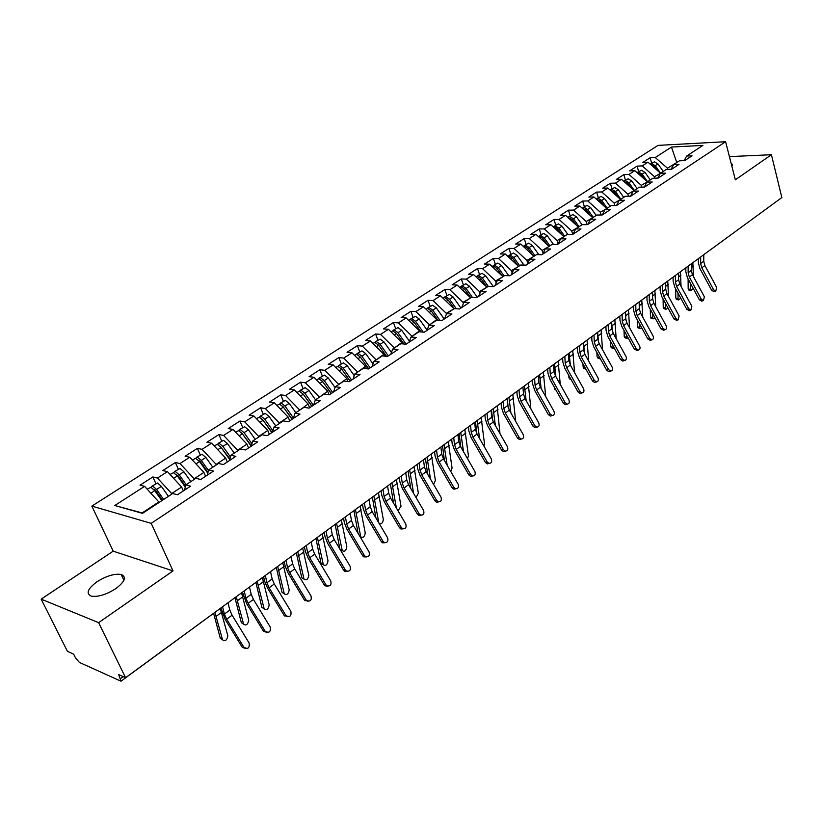 <?xml version="1.0" encoding="UTF-8"?>
<svg xmlns="http://www.w3.org/2000/svg" width="823" height="823" viewBox="0 0 823 823"><rect width="100%" height="100%" fill="white"/><g stroke="black" fill="none" stroke-linecap="round" stroke-linejoin="round"><path stroke-width="1.23" d="M115.734 588.671C124.973 581.624 126.783 576.882 121.146 574.464C114.428 573.477 106.373 575.915 96.97 581.779C87.505 588.867 85.664 593.671 91.466 596.181C98.287 597.087 106.383 594.587 115.734 588.671M731.925 166.411L732.028 164.055L731.205 163.612M41.15 599.134L98.616 622.651L173.015 570.905L113.214 551.163L41.15 599.134L67.445 651.353L73.648 654.162L75.541 657.937L79.399 662.422L120.991 681.197L118.666 674.593L125.559 677.72L781.85 197.561L771.408 154.724L729.415 156.607M113.214 551.163L91.857 506.104L658.071 145.373L725.608 141.71L151.206 523.346L91.857 506.104M144.581 486.342L114.798 505.517L142.492 513.357L172.686 493.533L177.521 494.767L190.576 486.167L185.71 484.973L195.833 478.338L200.719 479.49L213.476 471.085L208.558 469.974L218.455 463.483L223.383 464.553L235.851 456.343L230.893 455.314L240.553 448.967L245.532 449.965L257.712 441.941L252.712 440.984L262.167 434.781L267.177 435.696L279.09 427.857L274.059 426.972L283.297 420.903L288.348 421.757L299.994 414.082L294.922 413.269L303.965 407.334L309.047 408.115L320.445 400.606L315.332 399.865L324.18 394.063L329.303 394.773L340.444 387.427L335.311 386.748L343.963 381.07L349.117 381.718L360.021 374.537L354.857 373.92L363.324 368.354L368.498 368.951L379.187 361.914L373.992 361.348L382.284 355.906L387.489 356.441L397.941 349.549L392.725 349.055L400.852 343.716L406.068 344.199L416.304 337.451L411.078 337.008L419.03 331.782L424.267 332.204L434.297 325.599L429.05 325.198L436.838 320.085L442.105 320.456L451.93 313.985L446.652 313.645L454.296 308.625L459.573 308.954L469.203 302.607L463.915 302.308L471.394 297.401L476.692 297.669L486.126 291.455L480.827 291.208L488.162 286.394L493.471 286.62L502.719 280.52L497.401 280.314L504.602 275.592L509.91 275.777L518.984 269.8L513.665 269.646L520.712 265.016L526.041 265.15L534.94 259.296L529.611 259.173L536.524 254.636L541.863 254.729L550.587 248.988L545.248 248.906L552.038 244.452L557.377 244.513L565.936 238.865L560.597 238.835L567.253 234.452L572.602 234.483L581.007 228.948L575.647 228.948L582.18 224.648L587.54 224.638L595.78 219.206L590.43 219.237L596.84 215.029L602.199 214.978L610.296 209.649L604.936 209.711L611.232 205.575L616.592 205.503L624.534 200.267L619.174 200.37L625.357 196.306L630.727 196.193L638.525 191.049L633.154 191.183L639.234 187.191L644.594 187.047L652.258 182.006L646.888 182.161L652.855 178.252L658.225 178.077L665.745 173.118L660.385 173.303L666.239 169.456L671.609 169.25L678.996 164.384L673.636 164.6L679.397 160.824L684.757 160.588L692.02 155.804L686.66 156.051L702.873 145.404L671.475 147.06L655.242 157.512L650.129 157.749L642.866 162.409L647.979 162.193L642.218 165.896L637.105 166.112L629.708 170.855L634.821 170.659L628.967 174.435L623.855 174.61L616.334 179.445L621.437 179.28L615.481 183.118L610.368 183.272L602.714 188.179L607.827 188.045L601.757 191.954L596.644 192.078L588.856 197.078L593.959 196.975L587.787 200.946L582.684 201.038L574.752 206.131L579.855 206.059L573.569 210.102L568.467 210.163L560.391 215.348L565.494 215.307L559.084 219.432L553.992 219.463L545.772 224.73L550.865 224.72L544.342 228.917L539.26 228.917L530.886 234.288L535.968 234.318L529.323 238.588L524.251 238.557L515.723 244.03L520.794 244.081L514.036 248.443L508.964 248.371L500.271 253.947L505.343 254.04L498.45 258.473L493.389 258.36L484.541 264.049L489.592 264.183L482.566 268.699L477.515 268.555L468.493 274.337L473.534 274.512L466.374 279.131L461.343 278.935L452.146 284.83L457.176 285.056L449.872 289.747L444.862 289.521L435.48 295.529L440.5 295.796L433.052 300.58L428.053 300.302L418.496 306.444L423.485 306.742L415.893 311.629L410.914 311.31L401.161 317.565L406.14 317.915L398.394 322.904L393.435 322.523L383.487 328.912L388.446 329.313L380.545 334.395L375.597 333.973L365.453 340.485L370.391 340.938L362.336 346.123L357.408 345.65L347.059 352.295L351.966 352.8L343.736 358.098L338.839 357.573L328.274 364.352L333.161 364.908L324.766 370.319L319.89 369.733L309.109 376.656L313.964 377.273L305.384 382.798L300.539 382.15L289.531 389.228L294.356 389.896L285.602 395.534L280.787 394.834L269.543 402.056L274.326 402.797L265.387 408.558L260.603 407.786L249.112 415.162L253.875 415.965L244.729 421.849L239.987 421.026L228.249 428.557L232.971 429.431L223.63 435.439L218.928 434.544L206.923 442.249L211.604 443.186L202.057 449.337L197.397 448.37L185.124 456.24L189.763 457.249L180 463.534L175.381 462.495L162.841 470.55L167.429 471.63L157.44 478.06L152.872 476.949L140.044 485.179L144.581 486.342L158.86 501.948L142.142 512.924L142.842 513.13M171.904 494.047L171.678 493.543L181.636 487.01L183.375 490.92M157.44 478.06L171.678 493.543M167.429 471.63L181.636 487.01M194.382 479.284L194.166 478.78L203.898 472.392L205.596 476.28M180 463.534L194.166 478.78M189.763 457.249L203.898 472.392M185.71 484.973L184.619 490.096M216.367 464.851L216.151 464.357L225.667 458.102L227.323 461.96M202.057 449.337L216.151 464.357M211.604 443.186L225.667 458.102M208.558 469.974L207.365 475.108M237.857 450.737L237.652 450.243L246.962 444.132L248.567 447.959M223.63 435.439L237.652 450.243M232.971 429.431L246.962 444.132M230.893 455.314L229.586 460.469M258.885 436.931L258.689 436.437L267.794 430.46L269.358 434.266M244.729 421.849L258.689 436.437M253.875 415.965L267.794 430.46M252.712 440.984L251.313 446.159M279.46 423.423L279.264 422.929L288.184 417.086L289.706 420.862M265.387 408.558L279.264 422.929M274.326 402.797L288.184 417.086M274.059 426.972L272.557 432.157M299.603 410.204L308.131 403.99L309.623 407.745M285.602 395.534L299.407 409.72M294.356 389.896L308.131 403.99M294.922 413.269L293.338 418.475M319.314 397.262L327.667 391.172L329.056 394.742M305.384 382.798L319.118 396.779M313.964 377.273L327.667 391.172M315.332 399.865L313.666 405.081M338.603 384.588L346.792 378.621L347.923 381.574M324.766 370.319L338.428 384.104M333.161 364.908L346.792 378.621M335.311 386.748L333.552 391.974M357.511 372.181L365.525 366.328L366.42 368.714M343.736 358.098L357.326 371.698M351.966 352.8L365.525 366.328M354.857 373.92L353.026 379.146M376.018 360.021L383.878 354.281L384.567 356.143M362.336 346.123L375.844 359.548M370.391 340.938L383.878 354.281M373.992 361.348L372.089 366.585M394.166 348.108L401.861 342.481L402.354 343.86M380.545 334.395L393.991 347.645M388.446 329.313L401.861 342.481M392.725 349.055L390.75 354.291M411.932 336.442L419.483 330.918L419.812 331.844M398.394 322.904L411.767 335.969M406.14 317.915L419.483 330.918M411.078 337.008L409.031 342.245M429.359 325.003L436.756 319.581L436.931 320.096M415.893 311.629L429.195 324.54M423.485 306.742L436.756 319.581M429.05 325.198L426.942 330.445M446.508 313.995L446.282 313.326L453.843 308.923M433.052 300.58L446.282 313.326M440.5 295.796L453.689 308.46M446.652 313.645L444.482 318.892M463.421 303.471L463.03 302.329L470.458 298.019M449.872 289.747L463.03 302.329M457.176 285.056L470.303 297.566M463.915 302.308L461.682 307.555M479.984 293.122L479.459 291.548L486.743 287.32M466.374 279.131L479.459 291.548M473.534 274.512L486.588 286.867M480.827 291.208L478.544 296.455M496.228 282.958L495.58 280.972L502.719 276.837M482.566 268.699L495.58 280.972M489.592 264.183L502.565 276.384M497.401 280.314L495.065 285.56M512.153 272.958L511.381 270.592L518.387 266.539M498.45 258.473L511.381 270.592M505.343 254.04L518.253 266.096M513.665 269.646L511.278 274.882M527.769 263.134L526.905 260.418L533.777 256.437M514.036 248.443L526.905 260.418M520.794 244.081L533.633 255.994M529.611 259.173L527.173 264.409M543.087 253.463L542.131 250.418L548.879 246.519M529.323 238.588L542.131 250.418M535.968 234.318L548.735 246.087M545.248 248.906L542.769 254.142M558.107 243.968L557.078 240.614L563.693 236.787M544.342 228.917L557.078 240.614M550.865 224.72L563.56 236.355M560.597 238.835L558.066 244.061M572.777 234.37L571.748 230.985L578.25 227.23M559.084 219.432L571.748 230.985M565.494 215.307L578.116 226.798M575.647 228.948L573.086 234.164M587.087 224.638L586.161 221.521L592.539 217.848M573.569 210.102L586.161 221.521M579.855 206.059L592.416 217.416M590.43 219.237L587.817 224.453M601.119 214.988L600.306 212.241L606.582 208.631M587.787 200.946L600.306 212.241M593.959 196.975L606.458 208.209M604.936 209.711L602.282 214.926M614.915 205.524L614.205 203.116L620.367 199.578M601.757 191.954L614.205 203.116M607.827 188.045L620.244 199.156M619.174 200.37L616.53 205.503M628.463 196.234L627.867 194.156L633.916 190.679M615.481 183.118L627.867 194.156M621.437 179.28L633.803 190.257M633.154 191.183L630.531 196.193M641.786 187.13L641.282 185.35L647.228 181.945M628.967 174.435L641.282 185.35M634.821 170.659L647.115 181.523M646.888 182.161L644.296 187.058M654.882 178.179L654.47 176.688L660.334 173.406M642.218 165.896L654.47 176.688M647.979 162.193L660.2 172.933M660.385 173.303L657.814 178.087M774.443 202.972L722.388 241.067M667.762 169.404L667.432 168.19L676.743 162.563M655.242 157.512L667.432 168.19M671.475 147.06L676.629 162.152L677.422 162.121M673.636 164.6L671.095 169.271M98.616 622.651L125.559 677.72M725.608 141.71L735.34 179.805L771.408 154.724M173.015 570.905L151.206 523.346M159.096 502.462L158.86 501.948M114.798 505.517L142.142 512.924M686.66 156.051L684.15 160.619M650.129 157.749L651.651 163.221M708.973 250.871L709.858 250.223M637.105 166.112L638.658 171.616M623.855 174.61L625.439 180.165M610.368 183.272L611.983 188.848M596.644 192.078L598.3 197.695M582.684 201.038L584.371 206.696M568.467 210.163L570.195 215.852M553.992 219.463L555.762 225.183M539.26 228.917L541.061 234.678M524.251 238.557L526.092 244.349M508.964 248.371L510.846 254.204M493.389 258.36L495.323 264.245M477.515 268.555L479.49 274.471M461.343 278.935L463.37 284.892M444.862 289.521L446.93 295.508M428.053 300.302L430.172 306.341M410.914 311.31L413.084 317.38M393.435 322.523L395.657 328.644M375.597 333.973L377.88 340.125M357.408 345.65L359.733 351.853M338.839 357.573L341.226 363.807M319.89 369.733L322.338 376.018M300.539 382.15L303.049 388.477M280.787 394.834L283.359 401.202M260.603 407.786L263.247 414.206M239.987 421.026L242.692 427.476M218.928 434.544L221.696 441.046M197.397 448.37L200.236 454.913M175.381 462.495L178.303 469.089M152.872 476.949L155.866 483.585M696.299 260.15L697.184 259.502M683.399 269.584L684.294 268.936M670.272 279.192L671.167 278.544M656.908 288.966L657.803 288.317M643.308 298.914L644.203 298.265M629.461 309.047L630.356 308.399M615.357 319.365L616.252 318.717M600.996 329.879L601.88 329.231M586.367 340.588L587.252 339.93M571.45 351.493L572.345 350.845M556.266 362.604L557.15 361.955M540.783 373.93L541.668 373.282M524.992 385.483L525.887 384.835M510.908 412.961L508.923 397.252L509.787 396.604M492.493 409.268L493.378 408.62M475.745 421.51L476.64 420.862M458.668 434.009L459.553 433.361M441.241 446.755L442.126 446.107M423.454 459.769L424.339 459.121M405.307 473.05L406.181 472.412M386.769 486.619L387.643 485.971M367.83 500.466L368.714 499.828M348.489 514.622L349.374 513.974M328.737 529.076L329.611 528.428M308.543 543.849L309.417 543.211M287.896 558.951L288.77 558.313M266.786 574.392L267.67 573.754M245.203 590.194L246.077 589.546M713.613 289.758L715.753 291.167L716.668 287.433L704.879 265.531L701.793 267.814L713.613 289.758L711.71 290.416L699.9 268.504L698.346 262.702L698.377 258.628M714.313 291.661L711.71 290.416M700.692 256.93L700.64 263.514L701.793 267.814M703.799 254.667L703.737 261.241L704.879 265.531M656.672 169.836L654.203 166.349L650.376 164.302M660.56 173.19L655.242 165.67L651.682 163.602L650.232 164.168M650.499 163.962L654.398 161.843L657.947 163.911L663.266 171.41M689.088 290.118L688.172 288.76L690.415 289.573L690.764 290.714L693.275 288.534M688.11 278.987L688.172 288.76M690.415 289.573L690.374 283.184M693.429 276.528L692.843 262.681M701.258 299.15L703.418 300.56L704.365 296.784L692.452 274.717L689.314 277.042L701.258 299.15L699.365 299.798L687.431 277.721L685.837 271.888L685.847 267.794M702.009 301.043L699.365 299.798M688.151 266.107L688.141 272.722L689.314 277.042M691.31 263.802L691.279 270.407L692.452 274.717M688.697 308.707L690.857 310.127L691.855 306.3L679.808 284.069L676.619 286.435L688.697 308.707L686.804 309.345L674.737 287.104L673.111 281.229L673.101 277.125M689.499 310.58L686.804 309.345M675.395 275.448L675.416 282.083L676.619 286.435M678.605 273.092L678.615 279.727L679.808 284.069M675.92 318.429L678.09 319.849L679.14 315.981L666.959 293.574L663.708 295.982L675.92 318.429L674.027 319.057L661.826 296.64L660.169 290.745L660.128 286.61M676.763 320.281L674.027 319.057M662.412 284.943L662.484 291.609L663.708 295.982M665.684 282.546L665.735 289.212L666.959 293.574M662.927 328.315L665.087 329.745C666.63 329.221 667 327.914 666.198 325.826L653.874 303.255L650.571 305.693L662.927 328.315L661.034 328.933L648.699 306.351L647.001 300.416L646.929 296.27M663.822 330.157L661.034 328.933M649.213 294.603L649.316 301.3L650.571 305.693M652.536 292.175L652.629 298.862L653.874 303.255M643.823 178.612L641.148 174.826L637.208 172.768M647.567 181.718L642.197 174.147L638.627 172.038L637.105 172.676M637.444 172.398L641.384 170.258L644.954 172.357L650.314 179.918M676.753 299.346L675.806 297.998L678.059 298.821L678.409 299.953L680.786 298.255M675.704 288.873L675.806 297.998M678.059 298.821L677.987 293.101M681.063 286.383L680.395 271.785M630.757 187.562L627.856 183.457L623.803 181.379M634.338 190.401L628.926 182.757L625.346 180.628L623.752 181.327M624.163 180.978L628.155 178.817L631.735 180.937L637.136 188.57M664.202 308.728L663.245 307.38L665.488 308.224L665.838 309.345L668.06 308.09M663.091 298.955L663.245 307.38M665.488 308.224L665.406 303.214M668.502 296.424L667.741 281.044M617.476 196.676L614.328 192.232L610.182 190.154M620.881 199.238L615.419 191.533L611.828 189.362L610.162 190.144M610.656 189.712L614.688 187.521L618.279 189.671L623.731 197.376M651.446 318.275L650.458 316.937L652.711 317.791L653.05 318.892L655.087 318.048M650.273 309.242L650.458 316.937M652.711 317.791L652.618 313.522M655.736 306.67L654.861 290.468M603.959 205.966L600.574 201.172L596.305 199.084M607.189 208.229L601.685 200.452L598.074 198.261L596.397 199.053M596.901 198.6L600.985 196.378L604.586 198.569L610.09 206.326M638.463 327.986L637.455 326.649L639.718 327.523L640.057 328.603L641.858 328.13M637.249 319.725L637.455 326.649M639.718 327.523L639.615 324.036M642.763 317.122L641.765 300.056M649.697 338.376L651.857 339.817C653.452 339.292 653.843 337.975 653.02 335.846L640.561 313.1L637.197 315.59L649.697 338.376L647.814 338.983L635.325 316.227L633.597 310.261L633.504 306.094M650.643 340.208L647.814 338.983M635.768 304.438L635.912 311.156L637.197 315.59M639.152 301.959L639.286 308.676L640.561 313.1M590.214 215.431L586.562 210.266L582.19 208.168M593.249 217.385L587.694 209.536L584.073 207.303L582.386 208.106M582.9 207.643L587.036 205.39L590.647 207.612L596.202 215.451M625.264 337.862L624.235 336.525L626.498 337.42L626.828 338.479L628.361 338.335M624.009 330.424L624.235 336.525M626.498 337.42L626.396 334.766M625.871 320.075L625.593 314.396M629.574 327.78L628.433 309.798M636.23 348.623L638.391 350.063C640.037 349.549 640.448 348.211 639.615 346.041L627.013 323.12L623.587 325.651L636.23 348.623L634.358 349.209L621.725 326.278L619.956 320.27L619.832 316.094M637.239 350.423L634.358 349.209M622.085 314.448L622.281 321.196L623.587 325.651M625.531 311.927L625.717 318.676L627.013 323.12M622.527 359.044L624.688 360.495C626.385 359.99 626.817 358.633 625.974 356.421L613.228 333.315L609.74 335.897L622.527 359.044L620.655 359.63L607.878 336.514L606.067 330.476L605.913 326.278M623.587 360.834L622.805 361.071L620.655 359.63M608.156 324.632L608.403 331.412L609.74 335.897M611.664 322.071L611.89 328.84L613.228 333.315M608.578 369.661L610.728 371.111C612.487 370.617 612.94 369.249 612.086 366.986L599.185 343.695L595.636 346.329L608.578 369.661L606.705 370.227L593.784 346.936L591.932 340.856L591.747 336.638M609.699 371.42L608.855 371.677L606.705 370.227M593.98 335.012L594.268 341.823L595.636 346.329M597.549 332.399L597.827 339.199L599.185 343.695M594.371 380.463L596.5 381.923C598.331 381.45 598.815 380.051 597.951 377.747L584.896 354.271L581.275 356.945L594.371 380.463L592.509 381.018L579.433 357.542L577.54 351.421L577.324 347.193M595.564 382.201L594.648 382.479L592.509 381.018M579.536 345.578L579.876 352.409L581.275 356.945M583.168 342.924L583.497 349.744L584.896 354.271M576.244 225.091L572.304 219.525L567.829 217.426M579.063 226.706L573.456 218.784L569.825 216.521L568.137 217.334M568.652 216.85L572.839 214.577L576.46 216.83L582.067 224.73M611.839 347.903L610.779 346.576L614.586 348.654M610.553 341.339L610.779 346.576M613.042 347.491L612.97 345.711M612.363 331.35L611.695 323.038M616.17 338.654L614.874 319.725M562.016 234.936L557.778 228.959L554.136 226.664L553.2 226.86M564.609 236.191L558.951 228.197L555.309 225.903L553.622 226.716M554.146 226.222L558.385 223.918L562.016 226.202L567.87 234.462M598.167 358.128L597.076 356.801L600.512 359.054M596.86 352.481L597.076 356.801M599.35 357.738L599.309 356.894M598.609 342.512L597.58 332.379M602.539 349.754L601.078 329.838M547.552 244.987L542.995 238.557L539.343 236.222L538.304 236.468M549.898 245.851L544.188 237.785L540.536 235.45L538.839 236.273M539.374 235.769L543.664 233.434L547.316 235.759L553.478 244.462M584.258 368.539L583.147 367.212L585.328 368.138M585.431 368.303L586.048 369.424M582.951 363.859L583.147 367.212M584.618 353.746L583.466 342.697M588.682 361.091L587.046 340.177M532.82 255.243L527.934 248.34L524.272 245.974L523.14 246.262M534.919 255.686L529.148 247.548L525.486 245.182L523.788 246.015M524.323 245.491L528.664 243.124L532.327 245.48L538.839 254.677M570.092 379.125L568.96 377.808L570.473 378.457M568.806 375.483L568.96 377.808M570.38 365.114L569.105 353.211M574.598 372.675L572.715 350.567M579.906 391.47L582.015 392.931C583.908 392.478 584.423 391.069 583.548 388.703L570.329 365.042L566.656 367.758L579.906 391.47L578.055 392.015L564.815 368.344L562.881 362.192L562.634 357.943M581.161 393.178L580.164 393.476L578.055 392.015M564.825 356.338L565.216 363.2L566.656 367.758M568.528 353.633L568.909 360.484L570.329 365.042M565.164 402.673L567.263 404.144C569.228 403.712 569.763 402.282 568.878 399.855L555.504 376.008L551.76 378.775L565.164 402.673L563.323 403.208L549.929 379.352L547.943 373.158L547.665 368.899M566.502 404.36L565.411 404.669L563.323 403.208M549.846 367.305L550.289 374.187L551.76 378.775M553.612 364.548L554.044 371.43L555.504 376.008M550.155 414.092L552.223 415.564C554.26 415.162 554.836 413.712 553.941 411.222L540.402 387.18L536.575 390.009L550.155 414.092L548.324 414.607L534.765 390.565L532.728 384.331L532.419 380.051M551.575 415.749L550.381 416.078L548.324 414.607M534.58 378.477L535.073 385.39L536.575 390.009M538.417 375.658L538.911 382.572L540.402 387.18M534.868 425.728L536.894 427.199C539.014 426.828 539.621 425.368 538.715 422.806L525.012 398.558L521.113 401.439L534.868 425.728L533.037 426.232L519.303 401.984L517.225 395.719L516.875 391.419M536.359 427.343L535.063 427.693L533.037 426.232M519.015 389.855L519.58 396.799L521.113 401.439M522.934 386.985L523.479 393.929L525.012 398.558M519.272 437.589L521.257 439.05C523.479 438.721 524.117 437.239 523.202 434.606L509.324 410.163L505.353 413.095L519.272 437.589L517.461 438.073L503.553 413.63L501.433 407.323L501.042 403.003M520.866 439.153L519.447 439.533L517.461 438.073M503.162 401.459L503.779 408.424L505.353 413.095M507.153 398.538L507.76 405.502L509.324 410.163M517.842 265.716L512.595 258.299L508.912 255.891L507.698 256.241M519.652 265.716L513.83 257.496L510.157 255.099L508.46 255.932M509.005 255.397L513.398 253L517.07 255.387L523.942 265.099M555.679 389.907L554.815 389.526L554.517 388.6L555.319 388.95M554.424 387.366L554.517 388.6M555.895 376.697L554.465 363.92M560.268 384.506L558.148 361.225M502.832 276.754L496.958 268.452L493.265 266.004L491.959 266.405M504.098 275.931L498.224 267.629L494.53 265.191L492.833 266.035M493.389 265.49L497.833 263.051L501.526 265.49L508.779 275.746M540.557 400.842L539.857 399.608M541.153 388.518L539.569 374.825M545.7 396.593L543.314 372.078M486.959 287.176L481.033 278.791L477.33 276.312L475.92 276.775M488.286 286.394L482.319 277.958L478.616 275.479L476.918 276.333M477.474 275.767L481.98 273.308L485.683 275.777L493.358 286.61M526.164 400.606L524.385 385.925M530.886 408.959L528.212 383.137M470.787 297.803L464.789 289.336L461.086 286.816L459.573 287.34M472.453 297.453L466.106 288.482L462.392 285.972L460.695 286.836M461.261 286.25L465.828 283.75L469.532 286.26L477.319 297.257M515.651 421.314L512.811 394.392M507.246 398.466L508.213 407.663M454.286 308.625L448.247 300.086L444.513 297.525L442.908 298.111M456.323 308.748L449.574 299.212L445.85 296.661L444.153 297.535M444.729 296.928L449.358 294.397L453.072 296.949L460.931 308.049M499.983 433.649L497.133 405.873M491.506 409.988L492.699 420.748M495.384 425.594L493.193 408.856M503.388 449.677L505.322 451.138C507.637 450.85 508.316 449.348 507.39 446.632L493.337 421.983L489.294 424.977L503.388 449.677L501.577 450.14L487.504 425.491L485.323 419.144L484.901 414.823M505.075 451.199L503.511 451.601L501.577 450.14M487 413.28L487.679 420.275L489.294 424.977M491.074 410.307L491.732 417.292L493.337 421.983M437.815 320.157L431.365 311.043L427.631 308.44L425.913 309.088M439.904 320.301L432.723 310.158L428.989 307.555L427.291 308.44M427.867 307.823L432.559 305.251L436.293 307.843L444.225 319.057M483.945 446.107L484.49 443.731L481.146 417.57M475.457 421.726L476.898 433.793M479.593 438.515L477.103 420.522M487.195 461.991L489.068 463.442C491.475 463.215 492.216 461.703 491.269 458.895L477.031 434.04L472.916 437.095L487.195 461.991L485.395 462.444L471.137 437.589L468.904 431.201L468.441 426.859M488.985 463.462L487.267 463.894L485.395 462.444M470.519 425.337L471.26 432.363L472.916 437.095M474.665 422.302L475.396 429.318L477.031 434.04M421.037 331.947L414.154 322.215L410.41 319.571L408.578 320.291M423.187 332.122L415.543 321.32L411.798 318.676L410.101 319.571M410.687 318.933L415.44 316.32L419.185 318.954L427.075 330.116M467.546 458.72L468.431 455.757L464.851 429.493M459.121 433.772L460.787 446.982M463.524 451.734L460.726 432.507M470.674 474.562L472.474 475.992C474.994 475.838 475.787 474.305 474.84 471.394L460.417 446.333L456.209 449.44L470.674 474.562L468.894 474.984L454.45 449.924L452.166 443.504L451.662 439.143M472.536 476.003L470.694 476.414L468.894 474.984M453.71 437.641L454.522 444.687L456.209 449.44M457.938 434.544L458.74 441.581L460.417 446.333M403.939 344.004L396.593 333.613L392.838 330.928L390.894 331.72M406.12 344.158L398.013 332.698L394.258 330.013L392.571 330.928M393.157 330.26L397.972 327.616L401.727 330.29L409.442 341.195M450.767 471.497L452.064 468.009L448.237 441.642M441.838 446.436L442.404 445.912L442.692 447.177L444.41 460.489M447.177 465.283L444.029 444.718M453.833 487.37L455.551 488.78C458.195 488.708 459.028 487.165 458.082 484.14L443.463 458.874L439.173 462.042L453.833 487.37L452.064 487.782L437.425 462.505L435.089 456.045L434.544 451.662M455.726 488.821L453.782 489.191L452.064 487.782M436.571 450.181L437.445 457.259L439.173 462.042M440.881 447.023L441.745 454.09L443.463 458.874M386.532 356.349L378.683 345.249L374.918 342.512L372.86 343.376M388.322 355.886L380.133 344.312L376.368 341.576L374.681 342.502M375.267 341.812L380.154 339.127L383.919 341.854L391.429 352.481M433.608 484.438L435.377 480.498L431.293 454.039M425.429 458.329L427.734 474.336M430.532 479.161L427.014 457.176M436.653 500.435L438.278 501.814C441.035 501.845 441.941 500.281 440.984 497.143L426.18 471.661L421.798 474.892L436.653 500.435L434.894 500.826L420.069 475.334L417.673 468.832L417.076 464.439M438.577 501.896L436.519 502.205L434.894 500.826M419.072 462.979L420.028 470.077L421.798 474.892M423.485 459.759L424.411 466.847L426.18 471.661M360.546 357.305L368.683 368.827L360.412 357.12L356.637 354.332L354.446 355.269M370.155 367.86L361.883 356.153L358.108 353.376L356.431 354.322M357.017 353.602L361.976 350.886L365.751 353.653L373.045 363.961M416.037 497.545L418.362 493.234L414.02 466.672M408.085 471.013L410.77 488.523M413.599 493.378L409.648 469.871M419.123 513.768L420.635 515.105C423.536 515.249 424.503 513.686 423.547 510.414L408.537 484.706L404.072 488.008L419.123 513.768L417.384 514.149L402.354 488.43L399.896 481.887L399.258 477.474M421.078 515.239L418.897 515.476L417.384 514.149M401.233 476.033L402.252 483.163L404.072 488.008M405.739 472.834L406.737 479.86L408.537 484.706M350.114 381.059L341.751 369.229L337.975 366.4L335.65 367.418M350.166 381.028L341.483 368.869M351.616 380.072L343.263 368.251L339.477 365.422L337.8 366.389M338.397 365.638L343.428 362.871L347.203 365.69L354.25 375.658M398.013 510.764L401.007 506.227L396.398 479.572M390.4 483.965L393.507 503.069M396.377 507.976L391.933 482.834M401.243 527.378L402.622 528.664C405.657 528.932 406.696 527.368 405.749 523.953L390.544 498.018L385.987 501.382L401.243 527.378L399.515 527.728L384.279 501.783L381.759 495.209L381.07 490.786M403.219 528.85L400.894 529.004L399.515 527.728M383.014 489.366L384.115 496.506L385.987 501.382M387.612 486.084L388.693 493.142L390.544 498.018M331.165 393.548L322.709 381.594L318.923 378.714L316.464 379.815M331.268 393.476L322.256 380.998M332.687 392.54L324.252 380.596L320.456 377.726L318.799 378.703M319.386 377.922L324.488 375.113L328.274 377.983L335.043 387.551M379.382 523.84C381.625 524.128 382.942 522.677 383.312 519.478L378.415 492.73M372.346 497.164L375.946 518.017M378.827 522.831L373.858 496.053M382.983 541.267L384.228 542.48C387.407 542.913 388.528 541.339 387.582 537.769L372.171 511.608L367.511 515.044L382.983 541.267L381.275 541.596L365.834 515.424L363.252 508.799L362.511 504.365M384.979 542.738L382.52 542.799L381.275 541.596M364.414 502.966L365.607 510.137L367.511 515.044M369.105 499.54L370.268 506.701L372.171 511.608M311.804 406.305L303.265 394.217L299.469 391.295L296.877 392.468M311.968 406.192L302.669 393.445M313.368 405.276L304.839 393.199L301.043 390.277L299.387 391.285M299.984 390.462L305.148 387.612L308.944 390.534L315.476 399.772M359.476 535.722L360.813 536.853C363.046 538.16 364.527 536.874 365.258 532.995L360.062 506.155M311.032 405.214L310.744 404.474M353.931 510.641L358.077 533.355M360.68 536.411L355.423 509.55M364.352 555.443L365.433 556.564C368.766 557.181 369.969 555.618 369.043 551.873L353.417 525.475L348.664 528.994L364.352 555.443L362.655 555.751L346.997 529.343L344.343 522.677L343.561 518.233M366.369 556.924L363.745 556.862L362.655 555.751M345.434 516.854L346.699 524.056L348.664 528.994M350.217 513.357L351.462 520.548L353.417 525.475M292.031 419.329L283.41 407.118L279.604 404.134L276.857 405.4M292.247 419.185L282.69 406.212M293.461 418.043L285.015 406.078L281.209 403.095L279.563 404.124M280.159 403.27L285.406 400.379L289.212 403.352L295.807 412.683M341.411 550.145L340.321 549.815M339.93 549.178L342.275 550.659C344.559 552.038 346.082 550.741 346.833 546.791L341.339 519.858M291.887 419.113L291.476 418.084M335.126 524.395L339.868 548.931M342.162 550.278L336.586 523.325M345.321 569.917L346.236 570.925C349.713 571.759 351.01 570.216 350.114 566.275L334.261 539.641L329.406 543.231L345.321 569.917L343.644 570.195L327.76 543.561L325.044 536.853L324.2 532.388M347.357 571.399L344.559 571.203L343.644 570.195M326.042 531.041L327.4 538.263L329.406 543.231M330.928 527.471L332.266 534.683L334.261 539.641M271.837 432.631L263.123 420.286L259.307 417.251L256.416 418.609M272.115 432.445L262.311 419.267M272.948 430.81L264.759 419.226L260.942 416.191L259.327 417.251M259.914 416.356L265.243 413.413L269.049 416.438L275.715 425.882M322.534 564.259L323.357 564.753C325.692 566.203 327.245 564.907 328.027 560.864L322.215 533.849M315.929 538.437L320.97 563.045M323.264 564.434L317.369 537.388M325.877 584.7L326.618 585.565C330.249 586.655 331.628 585.122 330.774 580.976L314.695 554.105L309.746 557.778L325.877 584.7L324.231 584.958L308.121 558.076L305.333 551.338L304.428 546.853M327.935 586.192L324.962 585.822L324.231 584.958M306.238 545.536L307.679 552.768L309.746 557.778M311.228 541.884L312.647 549.116L314.695 554.105M251.21 446.22L242.394 433.752L238.577 430.655L235.522 432.116M251.406 445.809L241.509 432.641M251.951 443.813L244.071 432.661L240.254 429.575L238.649 430.666M239.226 429.719L244.637 426.736L248.453 429.812L255.192 439.359M303.265 578.662L304.037 579.145C306.423 580.657 308.018 579.361 308.82 575.236L302.689 548.139M296.331 552.778L301.681 577.458M303.965 578.878L297.741 551.749M306.022 599.813L306.578 600.502C310.343 601.87 311.824 600.368 311.032 596.006L294.716 568.888L289.655 572.633L306.022 599.813L304.397 600.039L288.05 572.911L285.19 566.121L284.233 561.636M308.1 601.294L304.397 600.039M286.003 560.34L287.536 567.603L289.655 572.633M291.095 556.615L292.618 563.868L294.716 568.888M229.792 459.656L221.212 447.506L217.385 444.348L214.175 445.912M229.946 459.039L220.266 446.333M230.45 457.053L222.92 446.395L219.093 443.247L217.519 444.379M218.085 443.381L223.578 440.346L227.395 443.484L234.216 453.134M283.585 593.373L284.305 593.836C286.743 595.42 288.389 594.113 289.223 589.916L282.742 562.726M276.312 567.428L281.97 592.179M284.254 593.63L277.69 566.419M285.735 615.244L286.095 615.738C289.994 617.425 291.579 615.964 290.848 611.355L274.296 583.991L269.121 587.817L285.735 615.244L284.13 615.439L267.547 588.064L264.615 581.233L263.597 576.738M287.813 616.725L284.13 615.439M265.315 575.472L266.95 582.756L269.121 587.817M270.53 571.656L272.146 578.929L274.296 583.991M207.797 473.235L199.557 461.569L195.72 458.36L192.345 460.016M207.972 472.505L200.174 461.466L198.58 460.345M208.435 470.519L201.306 460.427L197.479 457.228L196.481 457.341L195.925 458.411M196.481 457.341L202.057 454.265L205.884 457.454L212.776 467.207M263.483 608.392L264.162 608.835C266.652 610.501 268.329 609.195 269.203 604.905L262.362 577.633M255.86 582.396L261.848 607.209M264.132 608.701L257.198 581.408M265.006 631.015L265.181 631.282C269.183 633.309 270.87 631.899 270.232 627.044L253.433 599.422L248.145 603.331L265.006 631.015L263.422 631.179L246.591 603.557L242.497 592.169M267.084 632.506L263.422 631.179M244.174 590.945L245.912 598.239L248.145 603.331M249.503 587.046L251.221 594.34L253.433 599.422M185.268 487.072L177.408 475.941L173.581 472.669L170.022 474.439M185.453 486.208L178.107 475.797L176.41 474.696M186.183 484.665L179.198 474.778L175.371 471.517L174.394 471.62L173.859 472.752M174.394 471.62L180.052 468.482L183.879 471.744L190.854 481.609M242.95 623.731L243.587 624.163C246.128 625.912 247.846 624.595 248.741 620.213L241.54 592.869M234.956 597.683L241.293 622.558M243.567 624.091L236.263 596.726M245.892 648.627L242.25 647.29L243.814 647.145C247.898 649.542 249.678 648.185 249.153 643.072L232.096 615.203L226.695 619.194L243.803 647.145L242.25 647.29L225.163 619.39L220.955 608.053M222.58 606.86L224.401 614.071L226.695 619.194M228.002 602.775L229.823 610.08L232.096 615.203M161.833 500.662L154.765 490.652L150.928 487.309L147.183 489.191M162.45 500.25L155.537 490.457L153.778 489.397M163.654 499.458L156.596 489.459L152.759 486.126L151.802 486.218L151.288 487.432M151.802 486.218L157.553 483.029L161.38 486.352L168.427 496.331M221.963 639.42L222.549 639.831C225.152 641.652 226.911 640.325 227.848 635.86L220.307 608.526M213.63 613.413L220.286 638.257L222.549 639.831L214.916 612.477M120.59 678.522L123.172 676.64M120.991 681.197L224 605.707M703.737 261.241L700.64 263.514M655.242 165.67L657.947 163.911M653.339 166.904L654.203 166.349M691.299 267.516L693.388 265.983M691.279 270.407L688.141 272.722M678.615 279.727L675.416 282.083M665.735 289.212L662.484 291.609M652.629 298.862L649.316 301.3M642.197 174.147L644.954 172.357M640.222 175.422L641.148 174.826M678.615 276.826L680.96 275.108M628.926 182.757L631.735 180.937M626.869 184.095L627.856 183.457M665.714 286.301L668.317 284.388M615.419 191.533L618.279 189.671M613.279 192.921L614.328 192.232M652.588 295.941L655.468 293.821M601.685 200.452L604.586 198.569M599.442 201.902L600.574 201.172M639.224 305.745L642.382 303.43M639.286 308.676L635.912 311.156M587.694 209.536L590.647 207.612M585.369 211.048L586.562 210.266M625.717 315.662L629.081 313.193M625.717 318.676L622.281 321.196M611.89 328.84L608.403 331.412M597.827 339.199L594.268 341.823M583.497 349.744L579.876 352.409M573.456 218.784L576.46 216.83M571.039 220.348L572.304 219.525M612.117 325.651L615.542 323.13M558.951 228.197L562.016 226.202M556.441 229.833L557.778 228.959M598.28 335.805L601.767 333.253M544.188 237.785L547.316 235.759M541.575 239.483L542.995 238.557M584.186 346.154L587.735 343.551M529.148 247.548L532.327 245.48M526.432 249.307L527.934 248.34M569.845 356.678L573.456 354.034M568.909 360.484L565.216 363.2M554.044 371.43L550.289 374.187M538.911 382.572L535.073 385.39M523.479 393.929L519.58 396.799M507.76 405.502L503.779 408.424M513.83 257.496L517.07 255.387M511.001 259.327L512.595 258.299M555.237 367.408L558.92 364.702M498.224 267.629L501.526 265.49M495.281 269.533L496.958 268.452M540.361 378.323L544.106 375.576M482.319 277.958L485.683 275.777M479.264 279.943L481.033 278.791M525.208 389.454L529.024 386.656M466.106 288.482L469.532 286.26M462.938 290.54L464.789 289.336M509.776 400.791L513.655 397.931M449.574 299.212L453.072 296.949M446.292 301.352L448.247 300.086M494.037 412.333L497.997 409.432M491.732 417.292L487.679 420.275M432.723 310.158L436.293 307.843M429.308 312.38L431.365 311.043M478.009 424.102L482.041 421.139M475.396 429.318L471.26 432.363M415.543 321.32L419.185 318.954M411.994 323.624L414.154 322.215M461.662 436.097L465.777 433.083M458.74 441.581L454.522 444.687M398.013 332.698L401.727 330.29M394.33 335.084L396.593 333.613M445.006 448.34L449.204 445.253M441.745 454.09L437.445 457.259M380.133 344.312L383.919 341.854M376.306 346.792L378.683 345.249M428.011 460.808L432.291 457.67M424.411 466.847L420.028 470.077M361.883 356.153L365.751 353.653M357.912 358.735L360.412 357.12M410.687 473.534L415.049 470.324M406.737 479.86L402.252 483.163M343.263 368.251L347.203 365.69M339.138 370.926L341.751 369.229M393.013 486.506L397.458 483.235M388.693 493.142L384.115 496.506M324.252 380.596L328.274 377.983M319.972 383.374L322.709 381.594M374.969 499.746L379.516 496.413M370.268 506.701L365.607 510.137M304.839 393.199L308.944 390.534M300.405 396.079L303.265 394.217M356.565 513.264L361.204 509.859M351.462 520.548L346.699 524.056M285.015 406.078L289.212 403.352M280.406 409.062L283.41 407.118M337.78 527.059L342.512 523.582M332.266 534.683L327.4 538.263M264.759 419.226L269.049 416.438M259.986 422.322L263.123 420.286M318.594 541.133L323.429 537.584M312.647 549.116L307.679 552.768M244.071 432.661L248.453 429.812M239.112 435.881L242.394 433.752M299.006 555.515L303.944 551.894M292.618 563.868L287.536 567.603M222.92 446.395L227.395 443.484M217.776 449.728L221.212 447.506M278.997 570.205L284.048 566.502M272.146 578.929L266.95 582.756M201.306 460.427L205.884 457.454M195.967 463.894L199.557 461.569M258.556 585.215L263.71 581.429M251.221 594.34L245.912 598.239M179.198 474.778L183.879 471.744M173.663 478.379L177.408 475.941M237.672 600.543L242.939 596.685M229.823 610.08L224.401 614.071M156.596 489.459L161.38 486.352M154.529 490.323L155.115 489.942M150.846 493.193L154.765 490.652M216.326 616.221L221.706 612.271M123.903 580.266L121.146 574.464M732.429 165.598L732.028 164.055M721.442 241.756L722.028 241.417M657.454 288.657L657.968 288.194M643.853 298.615L644.378 298.142M630.017 308.738L630.531 308.265M615.913 319.057L616.437 318.583M601.551 329.57L602.076 329.087M586.922 340.269L587.447 339.786M572.016 351.174L572.551 350.691M556.832 362.295L557.366 361.801M541.349 373.621L541.884 373.128M525.568 385.164L526.113 384.67M509.478 396.943L510.023 396.439M493.07 408.949L493.615 408.434M476.332 421.191L476.887 420.676M459.255 433.68L459.82 433.165M424.051 459.44L424.627 458.915M405.904 472.721L406.48 472.196M387.366 486.29L387.952 485.745M368.437 500.137L369.033 499.592M349.106 514.282L349.703 513.737M329.354 528.736L329.951 528.181M309.16 543.509L309.777 542.943M288.523 558.611L289.151 558.035M267.434 574.043L268.051 573.466M245.851 589.834L246.489 589.247M223.774 605.985L224.422 605.399M715.753 291.167L713.85 291.815M688.522 289.912L690.764 290.714M703.418 300.56L701.515 301.208M690.857 310.127L688.964 310.755M678.09 319.849L676.197 320.476M665.087 329.745L663.204 330.362M676.167 299.13L678.409 299.953M663.585 308.502L665.838 309.345M650.808 318.028L653.05 318.892M637.794 327.719L640.057 328.603M651.857 339.817L649.975 340.413M624.564 337.584L626.828 338.479M638.391 350.063L636.518 350.649M624.688 360.495L622.805 361.071M610.728 371.111L608.855 371.677M596.5 381.923L594.648 382.479M611.098 347.615L613.372 348.53M597.405 357.82L599.669 358.746M583.456 368.2L585.729 369.157M569.259 378.765L571.08 379.547M582.015 392.931L580.164 393.476M567.263 404.144L565.411 404.669M552.223 415.564L550.381 416.078M536.894 427.199L535.063 427.693M521.257 439.05L519.447 439.533M554.815 389.526L555.916 390.009M505.322 451.138L503.511 451.601M489.068 463.442L487.267 463.894M472.474 475.992L470.694 476.414M455.551 488.78L453.782 489.191M438.278 501.814L436.519 502.205M420.635 515.105L418.897 515.476M402.622 528.664L400.894 529.004M384.228 542.48L382.52 542.799M359.805 536.267L360.813 536.853M365.433 556.564L363.745 556.862M340.033 549.332L342.275 550.659M346.236 570.925L344.559 571.203M321.063 563.364L323.357 564.753M326.618 585.565L324.962 585.822M301.753 577.725L304.037 579.145M306.578 600.502L304.942 600.728M282.032 592.375L284.305 593.836M286.095 615.738L284.491 615.933M261.889 607.343L264.162 608.835M265.181 631.282L263.597 631.447M241.314 622.63L243.587 624.163"/></g></svg>

